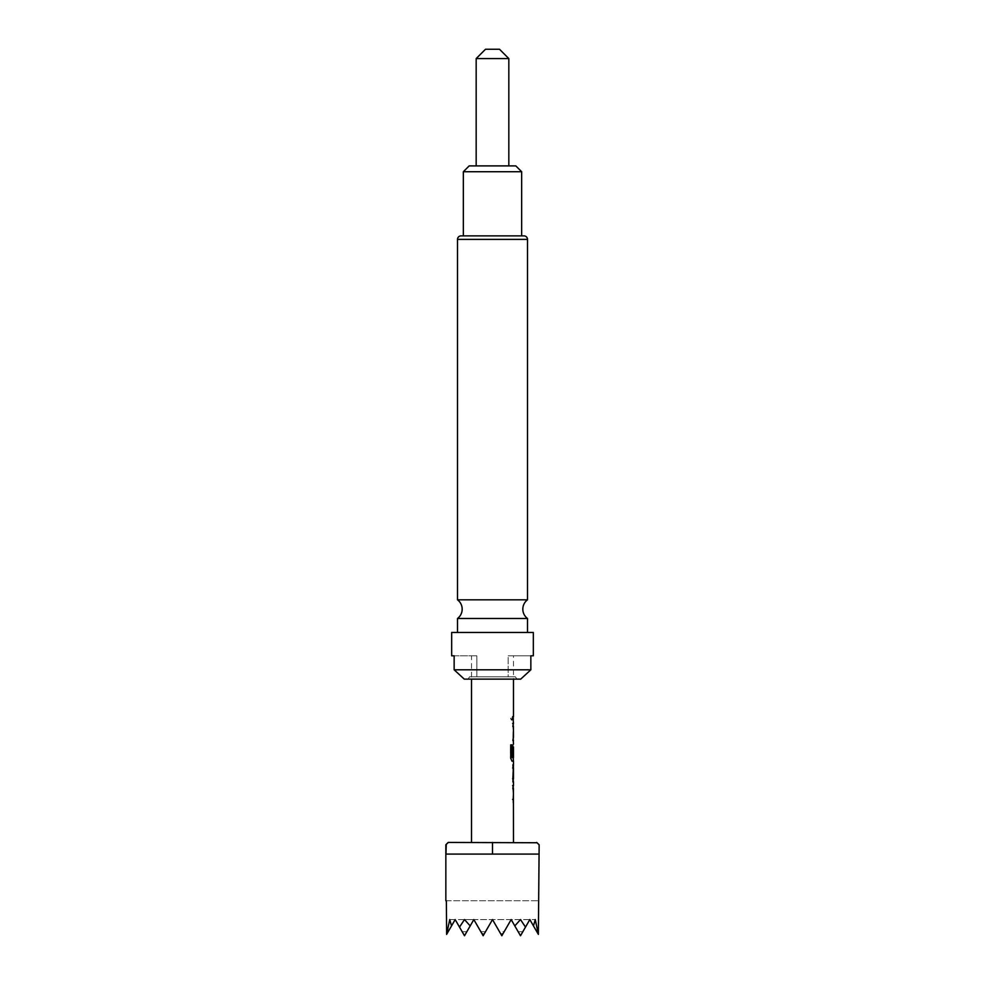 <?xml version="1.0" encoding="UTF-8"?>
<svg xmlns="http://www.w3.org/2000/svg" width="985" height="985" viewBox="0 0 985 985"><rect width="100%" height="100%" fill="white"/><g stroke="black" fill="none" stroke-linecap="round" stroke-linejoin="round"><path stroke-width="0.74" stroke-dasharray="4.92 3.69" d="M510.735 718.225L511.634 720.195L512.36 718.225L511.634 716.243L510.538 718.225L511.424 720.195L512.138 718.225L511.424 716.243L510.538 718.225M457.508 599.816L527.492 599.816M512.619 799.426L513.259 799.426L512.619 785.513L513.259 785.513L512.84 799.426M513.259 781.696L512.619 778.938L513.259 764.816L512.631 764.816L512.631 768.005L513.259 768.005M513.259 778.729L512.631 778.729L512.631 781.905L513.259 781.905M513.16 756.221L513.136 744.118L513.259 761.208L512.028 761.208M511.954 757.674L513.259 757.674L513.259 746.95M513.259 723.421L512.84 737.322M513.259 737.322L512.84 723.421M513.271 719.813L512.619 719.813L512.619 716.624L513.271 716.624L512.631 716.624L512.631 719.813L513.505 719.813M476.174 165.899L508.826 165.899L476.174 165.899M536.825 842.434L539.152 844.773M527.492 618.481L457.508 618.481M457.508 632.468L527.492 632.468L457.508 632.468M463.344 235.883L521.656 235.883L463.344 235.883M471.507 655.801L476.851 655.801L476.851 676.793L476.851 655.801L471.507 655.801L471.507 679.133M539.066 844.773L539.066 854.093L445.934 854.093L539.066 854.093L445.934 854.093L445.934 844.773L448.335 842.434L536.665 842.434M513.493 655.801L508.149 655.801L508.149 676.793L476.851 676.793L508.149 676.793L508.149 655.801L513.493 655.801L513.493 679.133M513.185 737.322L513.493 726.61M513.493 757.674L513.185 746.95M513.505 716.624L512.853 716.624L512.853 719.813M513.148 723.421L513.493 740.511M513.493 744.118L512.853 747.086L513.493 761.208M513.493 764.816L512.853 764.816L512.853 768.005L513.493 768.005M512.631 778.729L513.493 778.729L512.853 778.729L512.853 781.905L513.493 781.905M513.148 785.513L513.493 802.603M513.185 799.426L513.493 788.702M454.147 655.801L476.851 655.801L454.147 655.801L454.147 669.8L530.853 669.8L530.853 655.801L508.149 655.801L530.853 655.801M469.611 676.793L476.851 676.793L469.611 676.793L468.047 679.133L464.292 679.133L520.708 679.133L468.047 679.133L469.611 676.793L515.389 676.793L516.953 679.133L515.389 676.793L469.611 676.793M508.149 676.793L515.389 676.793L508.149 676.793M464.292 679.133L520.708 679.133M515.832 165.899L469.168 165.899M463.344 171.722L521.656 171.722M523.995 235.883L461.005 235.883M533.328 632.468L451.672 632.468M492.5 854.093L492.5 842.434M446.365 900.758L538.635 900.758L446.365 900.758L446.636 934.383L448.175 931.712L446.636 934.383L449.739 919.584L451.524 925.912L455.168 919.584L451.524 925.912L455.168 919.584L459.502 927.094L464.501 919.584L470.19 925.912L473.834 919.584L470.19 925.912L473.834 919.584L481.96 933.657L473.834 919.584L464.501 935.75L459.502 927.094M451.524 925.912L455.168 919.584L448.175 931.712L455.168 919.584L464.501 935.75L455.168 919.584L462.174 931.712L455.168 919.584L447.042 933.657M470.19 925.912L473.834 919.584L483.167 935.75L473.834 919.584L483.167 935.75L473.834 919.584L464.501 935.75L473.834 919.584L481.96 933.657L483.955 934.383L492.5 919.584L483.955 934.383L492.5 919.584L501.045 934.383L492.5 919.584L483.167 935.75L473.834 919.584L481.96 933.657M466.841 931.712L473.834 919.584L464.501 935.75L473.834 919.584L483.167 935.75L473.834 919.584L466.841 931.712L462.174 931.712L466.841 931.712M525.497 927.094L520.499 935.75L511.166 919.584L503.039 933.657L511.166 919.584L514.81 925.912L520.499 919.584L525.497 927.094L529.832 919.584L533.476 925.912L529.832 919.584L533.476 925.912L535.261 919.584L538.364 934.383L536.825 931.712L538.364 934.383L538.635 931.712L536.825 931.712L529.832 919.584L520.499 935.75L529.832 919.584L536.825 931.712L538.635 931.712L538.635 900.758M537.958 933.657L529.832 919.584L520.499 935.75L529.832 919.584L533.476 925.912M503.039 933.657L511.166 919.584L501.833 935.75L492.5 919.584L501.045 934.383L503.039 933.657L511.166 919.584L518.159 931.712L522.826 931.712L520.499 935.75L529.832 919.584L522.826 931.712L518.159 931.712L520.499 935.75L511.166 919.584L501.833 935.75L511.166 919.584L520.499 935.75L511.166 919.584L501.833 935.75L511.166 919.584L514.81 925.912M518.159 931.712L511.166 919.584L518.159 931.712M483.955 934.383L492.5 919.584L499.493 931.712L504.16 931.712L501.833 935.75L511.166 919.584L504.16 931.712L499.493 931.712L501.833 935.75L492.5 919.584L501.833 935.75L492.5 919.584L483.167 935.75L492.5 919.584L501.045 934.383M485.506 931.712L492.5 919.584L483.167 935.75L492.5 919.584L501.833 935.75L492.5 919.584L485.506 931.712L480.84 931.712L485.506 931.712M446.365 931.712L448.175 931.712L446.365 931.712M464.501 919.584L535.261 919.584L464.501 919.584M449.739 919.584L473.834 919.584L449.739 919.584M476.174 58.583L508.826 58.583M499.493 49.25L485.506 49.25M511.806 761.208L510.513 758.241L510.513 744.857L512.101 744.857M457.508 239.38L527.492 239.38"/><path stroke-width="1.48" d="M527.492 599.816L457.508 599.816A11.66 11.66 0 0 1 457.508 618.481L527.492 618.481A11.66 11.66 0 0 1 527.492 599.816L527.492 239.38A3.497 3.497 0 0 0 523.995 235.883L461.005 235.883A3.497 3.497 0 0 0 457.508 239.38L457.508 599.816M512.619 785.513L513.259 785.759M513.259 785.513L513.259 788.702M512.619 799.426L513.259 799.426L513.259 802.603M513.259 765.037L513.493 778.729L512.853 778.729M512.631 768.005L513.259 768.005M513.185 768.005L513.259 778.729L512.631 778.729M513.259 778.729L513.259 781.696M512.619 756.221L513.185 746.95L513.394 756.221L513.259 746.95M513.259 760.962L512.028 761.208L510.722 758.241L510.722 744.857L512.101 744.857L511.88 757.465L513.185 757.674M513.259 757.674L513.382 761.208M512.619 723.421L513.259 723.667M513.259 723.421L513.259 726.61M513.259 737.322L513.259 740.511M513.271 716.624L512.631 716.624L513.271 716.624L513.271 719.813L512.619 719.813L513.271 719.813M476.174 58.583L485.506 49.25L499.493 49.25L508.826 58.583L476.174 58.583L476.174 165.899M508.826 58.583L508.826 165.899M538.733 844.441L536.665 842.434L539.152 844.773L538.364 934.383L535.261 919.584L533.476 925.912L529.832 919.584L525.497 927.094L520.499 919.584L514.81 925.912L511.166 919.584L503.039 933.657L501.045 934.383L492.5 919.584L483.955 934.383L481.96 933.657L473.834 919.584L470.19 925.912L464.501 919.584L459.502 927.094L455.168 919.584L451.524 925.912L449.739 919.584L446.636 934.383L446.365 900.758M448.335 842.434L445.848 844.773L448.175 842.434L536.997 842.754M445.848 844.773L445.848 900.758M539.152 844.773L539.066 854.093L445.934 854.093L446.267 844.441M469.168 165.899L515.832 165.899L521.656 171.722L463.344 171.722L469.168 165.899M533.328 655.801L530.853 655.801L530.853 669.8L520.708 679.133L530.853 669.8L454.147 669.8L454.147 655.801L451.672 655.801L451.672 632.468L533.328 632.468L533.328 655.801L530.853 655.801M527.492 632.468L527.492 618.481M457.508 632.468L457.508 618.481M521.656 235.883L521.656 171.722M463.344 235.883L463.344 171.722M471.507 679.133L471.507 842.434M513.419 788.702L513.493 842.434M513.493 788.702L512.84 788.702L513.382 785.513M512.853 781.905L513.493 781.905L513.493 785.513M513.493 781.905L512.84 778.938L513.493 764.816L512.853 764.816M513.493 761.208L513.493 764.816M512.101 744.857L512.175 757.674L513.493 757.674L513.493 746.95M513.259 740.264L513.493 744.118M513.493 740.511L512.84 740.511L513.419 737.322M513.419 726.61L513.493 737.322M513.493 726.61L512.84 726.61L513.382 723.421M513.493 679.133L513.493 716.624L512.84 716.624L513.493 723.421M513.505 716.624L512.853 716.624M512.853 768.005L513.493 768.005L513.493 778.729M464.292 679.133L454.147 669.8L464.292 679.133L520.708 679.133M451.672 655.801L454.147 655.801M492.5 854.093L492.5 842.434M459.502 927.094L464.501 935.75L470.19 925.912M447.042 933.657L451.524 925.912M481.96 933.657L483.167 935.75L483.955 934.383M514.81 925.912L520.499 935.75L525.497 927.094M533.476 925.912L537.958 933.657M501.045 934.383L501.833 935.75L503.039 933.657M527.492 239.38L457.508 239.38"/></g></svg>
